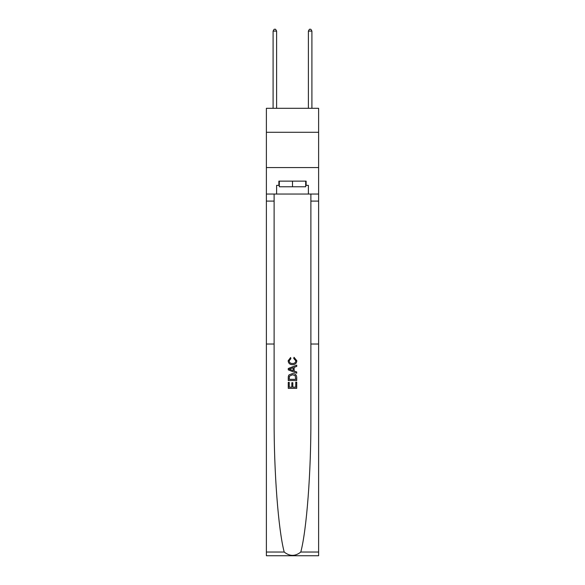 <?xml version="1.0" encoding="UTF-8"?>
<svg xmlns="http://www.w3.org/2000/svg" width="585" height="585" viewBox="0 0 585 585"><rect width="100%" height="100%" fill="white"/><g stroke="black" fill="none" stroke-linecap="round" stroke-linejoin="round"><path stroke-width="0.88" d="M318.613 132.29L318.613 108.298L266.387 108.298L266.387 132.29L318.613 132.29L318.613 167.581L266.387 167.581L266.387 132.29M295.754 382.159L295.754 387.153L292.822 387.153L295.754 387.153L295.754 382.159L296.727 382.159L296.727 388.352L288.259 388.352L288.259 382.378L288.259 388.352M291.842 382.707L291.842 387.153L289.239 387.153L291.842 387.153L291.842 382.707L292.822 382.707L292.822 387.153M288.99 374.905L288.383 376.14L288.99 374.905L292.449 373.581C295.154 373.574 296.588 374.875 296.727 377.5L296.727 380.535L288.259 380.535L288.259 377.639L288.259 380.535M294.021 357.296L293.743 358.488L294.021 357.296L296.836 360.755C296.61 363.358 295.14 364.66 292.434 364.682L292.434 364.682C289.831 364.623 288.405 363.322 288.149 360.777L290.613 357.515L290.869 358.707L289.129 360.835C289.378 362.663 290.482 363.548 292.427 363.482C294.409 363.592 295.557 362.715 295.864 360.865L293.743 358.488M300.792 552.035L318.613 552.035L318.613 555.75L266.387 555.75L266.387 344.024L274.116 344.024L274.116 418.984C273.897 471.685 278.306 529.871 284.208 552.035C289.736 556.459 295.264 556.459 300.792 552.035C306.694 529.871 311.103 471.685 310.884 418.984L310.884 194.044M288.259 368.513L288.259 369.859L296.727 373.223L288.259 369.859L288.259 368.513L296.727 365.15L288.259 368.513M310.884 344.024L318.613 344.024L318.613 167.581M266.387 344.024L266.387 167.581M274.116 194.044L274.116 344.024M318.613 552.035L318.613 344.024M266.387 194.044L276.617 194.044L276.617 185.365L279.301 185.365M305.699 185.365L306.123 185.365L306.123 181.131L278.877 181.131L278.877 185.365M306.123 185.365L308.383 185.365L308.383 194.044L318.613 194.044M276.617 194.044L308.383 194.044M296.727 365.15L296.727 366.415L294.123 367.38L294.123 370.992L296.727 371.958L296.727 373.223M290.803 369.764L293.143 370.634L293.143 367.738L289.239 369.186L290.803 369.764M293.143 367.738L293.143 370.634M288.259 377.639L288.383 376.14M295.154 375.592L295.754 379.336L295.154 375.592L292.427 374.78L289.414 376.221L289.239 379.336L295.754 379.336L289.239 379.336M288.259 382.378L289.239 382.378L289.239 387.153M279.301 181.131L279.301 186.776L305.699 186.776L305.699 181.131M292.5 181.131L292.5 186.776M276.617 108.298L276.617 31.085L273.093 31.085L273.093 108.298M273.093 31.085L274.153 29.25L275.564 29.25L276.617 31.085M311.907 108.298L311.907 31.085L308.383 31.085L308.383 108.298M308.383 31.085L309.436 29.25L310.847 29.25L311.907 31.085M310.884 201.101L318.613 201.101M274.116 201.101L266.387 201.101M266.387 552.035L284.208 552.035"/></g></svg>
